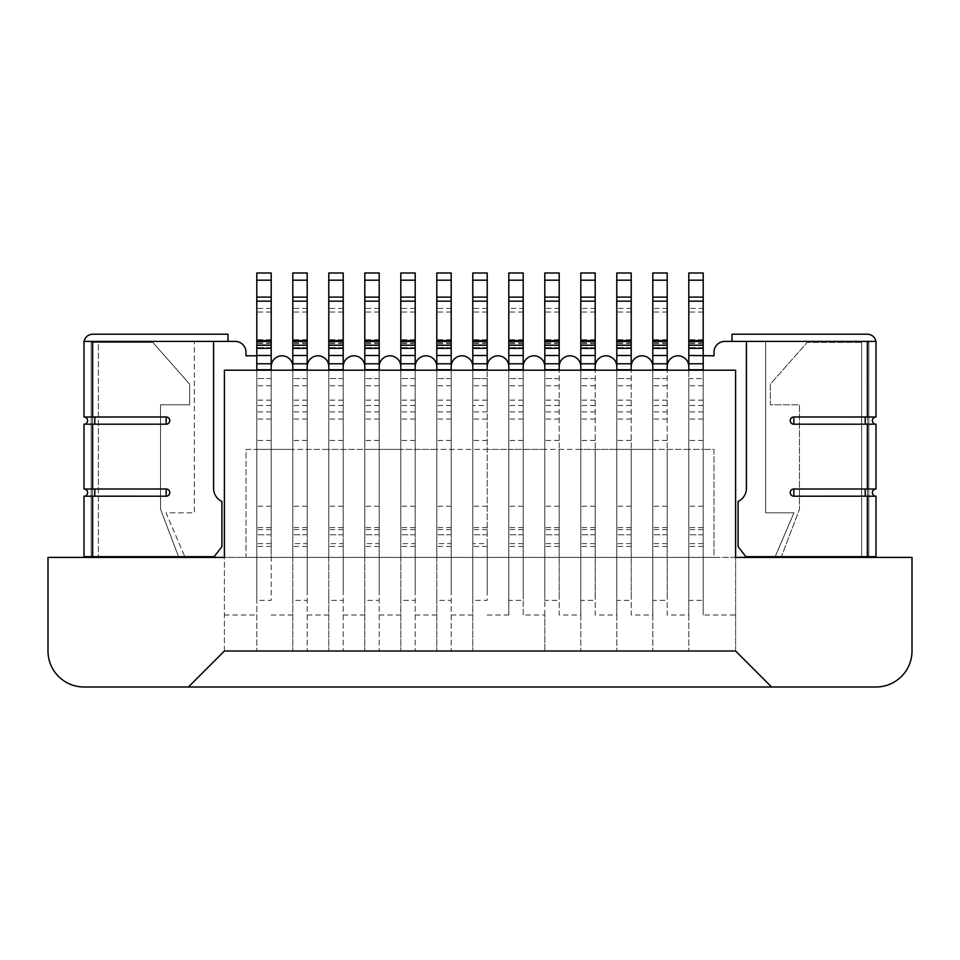 <?xml version="1.0" encoding="UTF-8"?>
<svg xmlns="http://www.w3.org/2000/svg" width="960" height="960" viewBox="0 0 960 960"><rect width="100%" height="100%" fill="white"/><g stroke="black" fill="none" stroke-linecap="round" stroke-linejoin="round"><path stroke-width="0.72" stroke-dasharray="4.8 3.6" d="M872.4 420.6A3.6 3.6 0 0 1 876 417L867.36 417.012L867.36 341.4L746.4 341.4L746.4 488.412A14.4 14.4 0 0 1 738.072 501.468L738.072 546.6L738.072 501.468A14.4 14.4 0 0 0 746.4 488.412L746.4 341.4L867.36 341.4A1.44 1.44 0 0 1 868.8 342.84L868.8 556.68L868.8 342.84A1.44 1.44 0 0 0 867.36 341.4L746.4 341.4L867.36 341.4L867.36 556.68L868.8 556.68L745.848 556.68L867.36 556.68L867.36 496.188L793.812 496.2L793.812 489A3.6 3.6 0 0 0 790.212 492.6A3.6 3.6 0 0 0 793.812 496.2M793.812 417A3.6 3.6 0 0 0 790.212 420.6A3.6 3.6 0 0 0 793.812 424.2L793.812 417L867.36 417.012M872.4 492.6A3.6 3.6 0 0 1 876 489L867.36 489.012L867.36 424.188L876 424.188A3.6 3.6 0 0 1 875.256 424.128A3.6 3.6 0 0 0 876 424.2A3.6 3.6 0 0 1 875.256 424.128A3.6 3.6 0 0 0 876 424.2L793.812 424.2M793.812 489L867.36 489.012M876 489L865.2 489L876 489A3.6 3.6 0 0 0 875.256 489.072M876 417L865.2 417L876 417A3.6 3.6 0 0 0 875.256 417.072M178.572 556.68L160.536 509.208L160.536 404.82L189.636 404.82L189.636 384.144L152.832 342.408L91.26 342.408A1.44 1.44 0 0 0 91.2 342.84L91.2 557.4L178.848 557.4L160.536 509.208L160.536 404.82L189.636 404.82L189.636 384.144L152.832 342.408L91.26 342.408A1.44 1.44 0 0 0 91.2 342.84L91.2 556.68L92.64 556.68L92.64 496.188L166.188 496.2L166.188 489L92.64 489.012L92.64 424.188L166.188 424.2L166.188 417A3.6 3.6 0 0 1 169.788 420.6A3.6 3.6 0 0 1 166.188 424.2M92.64 496.188L84 496.188L94.8 496.2L94.8 489L84 489.012L92.64 489.012M94.8 489L84 489A3.6 3.6 0 0 1 87.6 492.6M84 489A3.6 3.6 0 0 1 84.744 489.072M166.188 417L92.64 417.012L92.64 341.4L91.2 341.4L91.2 556.68L91.2 342.84A1.44 1.44 0 0 1 92.64 341.4L213.6 341.4L92.64 341.4A1.44 1.44 0 0 0 91.2 342.84L91.2 341.4L213.6 341.4L213.6 488.412A14.4 14.4 0 0 0 221.928 501.468A14.4 14.4 0 0 1 213.6 488.412L213.6 341.4L92.64 341.4L92.64 556.68L84 556.68M92.64 424.188L84 424.188L94.8 424.2L94.8 417L84 417.012L92.64 417.012M94.8 417L84 417A3.6 3.6 0 0 1 87.6 420.6M84 417A3.6 3.6 0 0 1 84.744 417.072M703.2 543.624L688.8 543.624L688.8 449.4L688.8 557.4L703.2 557.4L703.2 363.78L703.2 594.9L703.2 449.4L523.2 449.4L523.2 378.54L523.2 534.768L523.2 369.732L523.2 615L544.8 615L544.8 651L735.6 651L735.6 370.2L735.6 557.4L714 557.4L714 449.4L703.2 449.4L714 449.4L714 557.4L912 557.4L912 651A36 36 0 0 1 876 687L84 687A36 36 0 0 1 48 651L48 557.4L224.4 557.4L224.4 651L544.8 651L544.8 370.2L224.4 370.2L735.6 370.2L544.8 370.2L544.8 366.6A10.8 10.8 0 0 0 534 355.8A10.8 10.8 0 0 0 523.2 366.6L523.2 355.464L508.8 355.476L508.8 273L523.2 273L523.2 308.4L508.8 308.4M523.2 546.492L508.8 546.492L508.8 600.384L523.2 600.384L523.2 449.4L472.8 449.4L472.8 378.54L472.8 534.768L472.8 355.464L487.2 355.464L487.2 366.6A10.8 10.8 0 0 1 498 355.8A10.8 10.8 0 0 1 508.8 366.6L508.8 355.464L523.2 355.476L523.2 308.4M559.2 546.492L544.8 546.492L544.8 600.384L559.2 600.384L559.2 369.732L559.2 615L580.8 615L580.8 651L580.8 366.6A10.8 10.8 0 0 0 570 355.8A10.8 10.8 0 0 0 559.2 366.6L559.2 355.464L544.8 355.476L544.8 273L559.2 273L559.2 308.4L544.8 308.4M544.8 366.6L544.8 355.464L559.2 355.476L559.2 308.4M595.2 546.492L580.8 546.492L580.8 600.384L595.2 600.384L595.2 369.732L595.2 615L616.8 615L616.8 651L616.8 366.6A10.8 10.8 0 0 0 606 355.8A10.8 10.8 0 0 0 595.2 366.6L595.2 355.464L580.8 355.476L580.8 273L595.2 273L595.2 308.4L580.8 308.4M580.8 366.6L580.8 355.464L595.2 355.476L595.2 308.4M631.2 546.492L616.8 546.492L616.8 600.384L631.2 600.384L631.2 369.732L631.2 615L652.8 615L652.8 651L652.8 366.6A10.8 10.8 0 0 0 642 355.8A10.8 10.8 0 0 0 631.2 366.6L631.2 355.464L616.8 355.476L616.8 273L631.2 273L631.2 308.4L616.8 308.4M616.8 366.6L616.8 355.464L631.2 355.476L631.2 308.4M667.2 546.492L652.8 546.492L652.8 600.384L667.2 600.384L667.2 369.732L667.2 615L688.8 615L688.8 651L688.8 366.6A10.8 10.8 0 0 0 678 355.8A10.8 10.8 0 0 0 667.2 366.6L667.2 355.464L652.8 355.476L652.8 273L667.2 273L667.2 308.4L652.8 308.4M652.8 366.6L652.8 355.464L667.2 355.476L667.2 308.4M688.8 366.6L688.8 273L703.2 273L703.2 308.4L688.8 308.4M876 342.84L875.94 341.4L867.36 341.4L875.94 341.4C874.8 336.936 871.944 334.524 867.36 334.2L732 334.2L732 341.4L724.8 341.4A10.8 10.8 0 0 0 714 352.2L714 355.8L703.2 355.8L703.2 363.78L703.2 308.4M188.4 687L224.4 651L224.4 557.4L714 557.4L246 557.4L246 449.4L271.2 449.4L256.8 449.4L256.8 557.4L271.2 557.4L271.2 449.4L292.8 449.4L292.8 557.4L307.2 557.4L307.2 449.4L328.8 449.4L328.8 557.4L343.2 557.4L343.2 449.4L364.8 449.4L364.8 557.4L379.2 557.4L379.2 449.4L400.8 449.4L400.8 557.4L415.2 557.4L415.2 449.4L436.8 449.4L436.8 557.4L451.2 557.4L451.2 449.4L472.8 449.4L271.2 449.4L271.2 378.54L271.2 534.768L271.2 273L256.8 273L256.8 594.9L256.8 449.4L246 449.4L246 557.4L224.4 557.4L224.4 370.2L735.6 370.2L735.6 651L771.6 687M256.8 594.9L256.8 600.384L271.2 600.384L271.2 366.6L271.2 557.4L256.8 557.4L256.8 370.2L256.8 651L256.8 355.8L246 355.8L246 352.2A10.8 10.8 0 0 0 235.2 341.4L98.4 341.4L98.4 557.4L98.4 341.4L228 341.4L84 341.4M307.2 351.744L307.2 273L292.8 273L292.8 557.4L307.2 557.4L307.2 351.744M307.2 369.6L307.2 366.6L307.2 369.6M343.2 351.744L343.2 273L328.8 273L328.8 557.4L343.2 557.4L343.2 351.744M343.2 369.6L343.2 366.6L343.2 369.6M379.2 351.744L379.2 273L364.8 273L364.8 557.4L379.2 557.4L379.2 351.744M379.2 369.6L379.2 366.6L379.2 369.6M415.2 351.744L415.2 273L400.8 273L400.8 557.4L415.2 557.4L415.2 351.744M415.2 369.6L415.2 366.6L415.2 369.6M451.2 351.744L451.2 273L436.8 273L436.8 557.4L451.2 557.4L451.2 351.744M451.2 369.6L451.2 366.6L451.2 369.6M487.2 351.744L487.2 273L472.8 273L472.8 355.476L487.2 355.476L487.2 351.744M271.2 594.9L271.2 370.2M256.8 370.2L256.8 355.8M292.8 370.2L292.8 651L292.8 449.4L307.2 449.4L307.2 378.54L307.2 534.768L307.2 369.732L307.2 651L307.2 370.2M292.8 594.9L292.8 600.384L307.2 600.384L307.2 543.624L292.8 543.624L292.8 369.732L292.8 543.624M328.8 370.2L328.8 651L328.8 449.4L343.2 449.4L343.2 378.54L343.2 534.768L343.2 369.732L343.2 651L343.2 370.2M328.8 594.9L328.8 600.384L343.2 600.384L343.2 543.624L328.8 543.624L328.8 369.732L328.8 543.624M364.8 370.2L364.8 651L364.8 449.4L379.2 449.4L379.2 378.54L379.2 534.768L379.2 369.732L379.2 651L379.2 370.2M364.8 594.9L364.8 600.384L379.2 600.384L379.2 543.624L364.8 543.624L364.8 369.732L364.8 543.624M400.8 370.2L400.8 651L400.8 449.4L415.2 449.4L415.2 378.54L415.2 534.768L415.2 369.732L415.2 651L415.2 370.2M400.8 594.9L400.8 600.384L415.2 600.384L415.2 543.624L400.8 543.624L400.8 369.732L400.8 543.624M436.8 370.2L436.8 651L436.8 449.4L451.2 449.4L451.2 378.54L451.2 534.768L451.2 369.732L451.2 651L451.2 370.2M436.8 594.9L436.8 600.384L451.2 600.384L451.2 543.624L436.8 543.624L436.8 369.732L436.8 543.624M472.8 370.2L472.8 651L472.8 366.6L472.8 594.9L472.8 449.4L487.2 449.4L487.2 378.54L472.8 378.54L487.2 378.54L487.2 405.54L472.8 405.54M178.848 557.4L185.148 557.4L166.032 512.82L194.328 512.82L194.328 341.4L194.328 512.82L166.032 512.82L184.836 556.68M487.2 405.54L487.2 600.384L472.8 600.384L472.8 594.9M487.2 594.9L487.2 370.2L487.2 594.9L487.2 543.624L472.8 543.624M472.8 557.4L487.2 557.4L472.8 557.4M224.4 615L256.8 615M451.2 615L472.8 615M451.2 543.624L451.2 594.9M415.2 615L436.8 615M415.2 543.624L415.2 594.9M379.2 615L400.8 615M379.2 543.624L379.2 594.9M343.2 615L364.8 615M343.2 543.624L343.2 594.9M307.2 615L328.8 615M307.2 543.624L307.2 594.9M271.2 615L292.8 615M185.148 557.4L224.4 557.4L224.4 370.2L224.4 557.4L91.2 557.4M271.2 366.6A10.8 10.8 0 0 1 282 355.8A10.8 10.8 0 0 1 292.8 366.6M307.2 366.6A10.8 10.8 0 0 1 318 355.8A10.8 10.8 0 0 1 328.8 366.6M343.2 366.6A10.8 10.8 0 0 1 354 355.8A10.8 10.8 0 0 1 364.8 366.6M379.2 366.6A10.8 10.8 0 0 1 390 355.8A10.8 10.8 0 0 1 400.8 366.6M415.2 366.6A10.8 10.8 0 0 1 426 355.8A10.8 10.8 0 0 1 436.8 366.6M451.2 366.6A10.8 10.8 0 0 1 462 355.8A10.8 10.8 0 0 1 472.8 366.6M213.6 341.4L213.6 488.412A14.4 14.4 0 0 0 221.928 501.468L221.928 546.6L221.928 501.468L221.928 546.6L214.152 556.68L92.64 556.68L214.152 556.68L221.928 546.6L214.152 556.68L91.2 556.68M166.188 489A3.6 3.6 0 0 1 169.788 492.6A3.6 3.6 0 0 1 166.188 496.2M228 341.4L228 334.2L92.64 334.2C88.08 334.536 85.212 336.948 84.06 341.4L91.2 341.4L84.06 341.4L84 342.84M84.744 424.128A3.6 3.6 0 0 1 84 424.2A3.6 3.6 0 0 0 84.744 424.128A3.6 3.6 0 0 1 84 424.2L94.8 424.2M84.744 496.128A3.6 3.6 0 0 1 84 496.2A3.6 3.6 0 0 0 84.744 496.128A3.6 3.6 0 0 1 84 496.2L94.8 496.2M472.8 344.736L472.8 341.4L472.8 347.616L472.8 341.4L472.8 347.616L472.8 344.736L487.2 344.736L487.2 341.4L487.2 347.616L487.2 341.4L472.8 341.4L487.2 341.4L487.2 344.736L472.8 344.736L487.2 344.736M487.2 546.492L472.8 546.492M487.2 543.624L487.2 449.4L508.8 449.4L508.8 378.54L508.8 534.768L508.8 369.732L508.8 546.492M487.2 411.876L472.8 411.876M487.2 419.076L472.8 419.076M487.2 440.436L472.8 440.436M487.2 534.768L472.8 534.768L487.2 534.768M487.2 506.232L472.8 506.232M487.2 369.732L472.8 369.732M487.2 355.476L472.8 355.476M487.2 341.4L472.8 341.4M451.2 341.4L451.2 347.616L451.2 341.4L451.2 347.616L451.2 341.4L436.8 341.4L436.8 347.616L436.8 341.4L451.2 341.4L436.8 341.4M451.2 355.476L436.8 355.476M451.2 546.492L436.8 546.492M451.2 378.54L436.8 378.54L451.2 378.54M451.2 405.54L436.8 405.54M451.2 411.876L436.8 411.876M451.2 419.076L436.8 419.076M451.2 440.436L436.8 440.436M451.2 534.768L436.8 534.768L451.2 534.768M451.2 506.232L436.8 506.232M451.2 369.732L436.8 369.732M415.2 341.4L415.2 347.616L415.2 341.4L415.2 347.616L415.2 341.4L400.8 341.4L400.8 347.616L400.8 341.4L415.2 341.4L400.8 341.4M415.2 355.476L400.8 355.476M415.2 546.492L400.8 546.492M415.2 378.54L400.8 378.54L415.2 378.54M415.2 405.54L400.8 405.54M415.2 411.876L400.8 411.876M415.2 419.076L400.8 419.076M415.2 440.436L400.8 440.436M415.2 534.768L400.8 534.768L415.2 534.768M415.2 506.232L400.8 506.232M415.2 369.732L400.8 369.732M379.2 341.4L379.2 347.616L379.2 341.4L379.2 347.616L379.2 341.4L364.8 341.4L364.8 347.616L364.8 341.4L379.2 341.4L364.8 341.4M379.2 355.476L364.8 355.476M379.2 546.492L364.8 546.492M379.2 378.54L364.8 378.54L379.2 378.54M379.2 405.54L364.8 405.54M379.2 411.876L364.8 411.876M379.2 419.076L364.8 419.076M379.2 440.436L364.8 440.436M379.2 534.768L364.8 534.768L379.2 534.768M379.2 506.232L364.8 506.232M379.2 369.732L364.8 369.732M343.2 341.4L343.2 347.616L343.2 341.4L343.2 347.616L343.2 341.4L328.8 341.4L328.8 347.616L328.8 341.4L343.2 341.4L328.8 341.4M343.2 355.476L328.8 355.476M343.2 546.492L328.8 546.492M343.2 378.54L328.8 378.54L343.2 378.54M343.2 405.54L328.8 405.54M343.2 411.876L328.8 411.876M343.2 419.076L328.8 419.076M343.2 440.436L328.8 440.436M343.2 534.768L328.8 534.768L343.2 534.768M343.2 506.232L328.8 506.232M343.2 369.732L328.8 369.732M307.2 341.4L307.2 347.616L307.2 341.4L307.2 347.616L307.2 341.4L292.8 341.4L292.8 347.616L292.8 341.4L307.2 341.4L292.8 341.4M307.2 355.476L292.8 355.476M307.2 546.492L292.8 546.492M307.2 378.54L292.8 378.54L307.2 378.54M307.2 405.54L292.8 405.54M307.2 411.876L292.8 411.876M307.2 419.076L292.8 419.076M307.2 440.436L292.8 440.436M307.2 534.768L292.8 534.768L307.2 534.768M307.2 506.232L292.8 506.232M307.2 369.732L292.8 369.732M256.8 344.736L256.8 341.4L256.8 347.616L256.8 341.4L256.8 347.616L256.8 344.736L271.2 344.736L271.2 341.4L271.2 347.616L271.2 341.4L271.2 344.736L256.8 344.736L271.2 344.736M271.2 355.476L256.8 355.476M271.2 546.492L256.8 546.492M271.2 543.624L256.8 543.624M271.2 378.54L256.8 378.54L271.2 378.54M271.2 405.54L256.8 405.54M271.2 411.876L256.8 411.876M271.2 419.076L256.8 419.076M271.2 440.436L256.8 440.436M271.2 534.768L256.8 534.768L271.2 534.768M271.2 506.232L256.8 506.232M271.2 369.732L256.8 369.732M271.2 341.4L256.8 341.4M875.256 496.128A3.6 3.6 0 0 0 876 496.2A3.6 3.6 0 0 1 875.256 496.128A3.6 3.6 0 0 0 876 496.2L867.36 496.188M867.36 424.188L876 424.2M746.4 341.4L746.4 488.412A14.4 14.4 0 0 1 738.072 501.468L738.072 546.6L745.848 556.68L738.072 546.6L745.848 556.68L867.36 556.68L867.36 341.4L732 341.4L861.6 341.4L765.672 341.4L765.672 512.82L793.968 512.82L775.164 556.68M876 556.68L867.36 556.68M868.8 341.4L868.8 342.84L868.8 341.4M703.2 355.476L688.8 355.464L703.2 355.476M688.8 341.4L688.8 347.616L688.8 341.4L688.8 347.616L688.8 341.4L703.2 341.4L703.2 347.616L703.2 341.4L688.8 341.4L703.2 341.4L703.2 347.616L703.2 341.4M652.8 341.4L652.8 347.616L652.8 341.4L652.8 347.616L652.8 341.4L667.2 341.4L667.2 347.616L667.2 341.4L652.8 341.4L667.2 341.4L667.2 347.616L667.2 341.4M667.2 355.476L652.8 355.476M616.8 341.4L616.8 347.616L616.8 341.4L616.8 347.616L616.8 341.4L631.2 341.4L631.2 347.616L631.2 341.4L616.8 341.4L631.2 341.4L631.2 347.616L631.2 341.4M631.2 355.476L616.8 355.476M580.8 341.4L580.8 347.616L580.8 341.4L580.8 347.616L580.8 341.4L595.2 341.4L595.2 347.616L595.2 341.4L580.8 341.4L595.2 341.4L595.2 347.616L595.2 341.4M595.2 355.476L580.8 355.476M544.8 341.4L544.8 347.616L544.8 341.4L544.8 347.616L544.8 341.4L559.2 341.4L559.2 347.616L559.2 341.4L544.8 341.4L559.2 341.4L559.2 347.616L559.2 341.4M559.2 355.476L544.8 355.476M508.8 341.4L508.8 347.616L508.8 341.4L508.8 347.616L508.8 341.4L523.2 341.4L523.2 347.616L523.2 341.4L508.8 341.4L523.2 341.4L523.2 347.616L523.2 341.4M523.2 355.476L508.8 355.476M868.8 556.68L868.8 342.84L868.8 557.4L774.852 557.4L793.968 512.82L765.672 512.82L765.672 341.4L732 341.4M774.852 557.4L861.6 557.4L861.6 342.408L807.168 342.408L770.364 384.144L770.364 404.82L799.464 404.82L799.464 509.208L781.152 557.4M868.8 557.4L861.6 557.4L861.6 341.4L861.6 342.408L807.168 342.408L770.364 384.144L770.364 404.82L799.464 404.82L799.464 509.208L781.428 556.68M523.2 543.624L508.8 543.624L508.8 449.4L508.8 557.4L523.2 557.4L523.2 449.4L523.2 594.9M487.2 615L508.8 615L508.8 543.624M559.2 543.624L544.8 543.624L544.8 369.732L544.8 546.492M544.8 615L544.8 543.624M595.2 543.624L580.8 543.624L580.8 369.732L580.8 546.492M580.8 615L580.8 543.624M631.2 543.624L616.8 543.624L616.8 369.732L616.8 546.492M616.8 615L616.8 543.624M667.2 543.624L652.8 543.624L652.8 369.732L652.8 546.492M652.8 615L652.8 543.624M703.2 546.492L688.8 546.492L688.8 594.9L688.8 543.624M688.8 615L688.8 594.9L688.8 600.384L703.2 600.384L703.2 594.9L703.2 615L735.6 615M508.8 594.9L508.8 449.4L544.8 449.4L544.8 557.4L559.2 557.4L559.2 449.4L580.8 449.4L580.8 557.4L595.2 557.4L595.2 449.4L616.8 449.4L616.8 557.4L631.2 557.4L631.2 449.4L652.8 449.4L652.8 557.4L667.2 557.4L667.2 449.4L688.8 449.4L688.8 378.54L703.2 378.54L688.8 378.54L688.8 534.768L688.8 369.732L688.8 546.492M688.8 370.2L688.8 557.4L703.2 557.4L703.2 370.2L703.2 615M703.2 405.54L688.8 405.54M703.2 411.876L688.8 411.876M703.2 419.076L688.8 419.076M703.2 440.436L688.8 440.436M703.2 534.768L688.8 534.768L703.2 534.768M703.2 506.232L688.8 506.232M703.2 369.732L688.8 369.732M652.8 370.2L652.8 557.4L667.2 557.4L667.2 370.2L667.2 615M667.2 378.54L652.8 378.54L667.2 378.54M667.2 405.54L652.8 405.54M667.2 411.876L652.8 411.876M667.2 419.076L652.8 419.076M667.2 440.436L652.8 440.436M667.2 534.768L652.8 534.768L667.2 534.768M667.2 506.232L652.8 506.232M667.2 369.732L652.8 369.732M616.8 370.2L616.8 557.4L631.2 557.4L631.2 370.2L631.2 615M631.2 378.54L616.8 378.54L631.2 378.54M631.2 405.54L616.8 405.54M631.2 411.876L616.8 411.876M631.2 419.076L616.8 419.076M631.2 440.436L616.8 440.436M631.2 534.768L616.8 534.768L631.2 534.768M631.2 506.232L616.8 506.232M631.2 369.732L616.8 369.732M580.8 370.2L580.8 557.4L595.2 557.4L595.2 370.2L595.2 615M595.2 378.54L580.8 378.54L595.2 378.54M595.2 405.54L580.8 405.54M595.2 411.876L580.8 411.876M595.2 419.076L580.8 419.076M595.2 440.436L580.8 440.436M595.2 534.768L580.8 534.768L595.2 534.768M595.2 506.232L580.8 506.232M595.2 369.732L580.8 369.732M544.8 370.2L544.8 557.4L559.2 557.4L559.2 370.2L559.2 615M559.2 378.54L544.8 378.54L559.2 378.54M559.2 405.54L544.8 405.54M559.2 411.876L544.8 411.876M559.2 419.076L544.8 419.076M559.2 440.436L544.8 440.436M559.2 534.768L544.8 534.768L559.2 534.768M559.2 506.232L544.8 506.232M559.2 369.732L544.8 369.732M508.8 615L508.8 370.2L508.8 557.4L523.2 557.4L523.2 370.2L523.2 615M523.2 378.54L508.8 378.54L523.2 378.54M523.2 405.54L508.8 405.54M523.2 411.876L508.8 411.876M523.2 419.076L508.8 419.076M523.2 440.436L508.8 440.436M523.2 534.768L508.8 534.768L523.2 534.768M523.2 506.232L508.8 506.232M523.2 369.732L508.8 369.732M544.8 594.9L544.8 449.4L559.2 449.4L559.2 594.9M580.8 594.9L580.8 449.4L595.2 449.4L595.2 594.9M616.8 594.9L616.8 449.4L631.2 449.4L631.2 594.9M652.8 594.9L652.8 449.4L667.2 449.4L667.2 594.9M688.8 594.9L688.8 449.4L703.2 449.4L703.2 594.9M703.2 355.8L703.2 370.2M667.2 366.6L667.2 370.2M631.2 366.6L631.2 370.2M595.2 366.6L595.2 370.2M559.2 366.6L559.2 370.2M523.2 366.6L523.2 370.2M508.8 370.2L508.8 366.6M487.2 366.6L487.2 370.2M865.2 417L865.2 424.2M865.2 489L865.2 496.2L876 496.2L865.2 496.2M523.2 363.78L508.8 363.78M559.2 363.78L544.8 363.78M595.2 363.78L580.8 363.78M631.2 363.78L616.8 363.78M667.2 363.78L652.8 363.78M703.2 363.78L688.8 363.78M523.2 348.372L508.8 348.372M559.2 348.372L544.8 348.372M595.2 348.372L580.8 348.372M631.2 348.372L616.8 348.372M667.2 348.372L652.8 348.372M703.2 348.372L688.8 348.372M271.2 348.372L256.8 348.372M271.2 363.78L256.8 363.78M307.2 348.372L292.8 348.372M307.2 363.78L292.8 363.78M343.2 348.372L328.8 348.372M343.2 363.78L328.8 363.78M379.2 348.372L364.8 348.372M379.2 363.78L364.8 363.78M415.2 348.372L400.8 348.372M415.2 363.78L400.8 363.78M451.2 348.372L436.8 348.372M451.2 363.78L436.8 363.78M487.2 348.372L472.8 348.372M487.2 363.78L472.8 363.78M92.64 556.68L92.64 341.4M487.2 400.14L472.8 400.14M487.2 385.74L472.8 385.74M487.2 527.568L472.8 527.568M487.2 529.62L472.8 529.62M487.2 345.24L472.8 345.24M487.2 343.356L472.8 343.356M487.2 339.708L472.8 339.708M487.2 312.048L472.8 312.048M487.2 308.4L472.8 308.4M487.2 342.9L472.8 342.9M451.2 400.14L436.8 400.14M451.2 385.74L436.8 385.74M451.2 527.568L436.8 527.568M451.2 529.62L436.8 529.62M451.2 345.24L436.8 345.24M451.2 343.356L436.8 343.356M451.2 339.708L436.8 339.708M451.2 312.048L436.8 312.048M451.2 308.4L436.8 308.4M451.2 342.9L436.8 342.9M451.2 344.736L436.8 344.736M415.2 400.14L400.8 400.14M415.2 385.74L400.8 385.74M415.2 527.568L400.8 527.568M415.2 529.62L400.8 529.62M415.2 345.24L400.8 345.24M415.2 343.356L400.8 343.356M415.2 339.708L400.8 339.708M415.2 312.048L400.8 312.048M415.2 308.4L400.8 308.4M415.2 342.9L400.8 342.9M415.2 344.736L400.8 344.736M379.2 400.14L364.8 400.14M379.2 385.74L364.8 385.74M379.2 527.568L364.8 527.568M379.2 529.62L364.8 529.62M379.2 345.24L364.8 345.24M379.2 343.356L364.8 343.356M379.2 339.708L364.8 339.708M379.2 312.048L364.8 312.048M379.2 308.4L364.8 308.4M379.2 342.9L364.8 342.9M379.2 344.736L364.8 344.736M343.2 400.14L328.8 400.14M343.2 385.74L328.8 385.74M343.2 527.568L328.8 527.568M343.2 529.62L328.8 529.62M343.2 345.24L328.8 345.24M343.2 343.356L328.8 343.356M343.2 339.708L328.8 339.708M343.2 312.048L328.8 312.048M343.2 308.4L328.8 308.4M343.2 342.9L328.8 342.9M343.2 344.736L328.8 344.736M307.2 400.14L292.8 400.14M307.2 385.74L292.8 385.74M307.2 527.568L292.8 527.568M307.2 529.62L292.8 529.62M307.2 345.24L292.8 345.24M307.2 343.356L292.8 343.356M307.2 339.708L292.8 339.708M307.2 312.048L292.8 312.048M307.2 308.4L292.8 308.4M307.2 342.9L292.8 342.9M307.2 344.736L292.8 344.736M271.2 400.14L256.8 400.14M271.2 385.74L256.8 385.74M271.2 527.568L256.8 527.568M271.2 529.62L256.8 529.62M271.2 345.24L256.8 345.24M271.2 343.356L256.8 343.356M271.2 339.708L256.8 339.708M271.2 312.048L256.8 312.048M271.2 308.4L256.8 308.4M271.2 342.9L256.8 342.9M703.2 345.24L688.8 345.24M703.2 343.356L688.8 343.356M703.2 339.708L688.8 339.708M703.2 312.048L688.8 312.048M703.2 342.9L688.8 342.9M703.2 344.736L688.8 344.736M667.2 345.24L652.8 345.24M667.2 343.356L652.8 343.356M667.2 339.708L652.8 339.708M667.2 312.048L652.8 312.048M667.2 342.9L652.8 342.9M667.2 344.736L652.8 344.736M631.2 345.24L616.8 345.24M631.2 343.356L616.8 343.356M631.2 339.708L616.8 339.708M631.2 312.048L616.8 312.048M631.2 342.9L616.8 342.9M631.2 344.736L616.8 344.736M595.2 345.24L580.8 345.24M595.2 343.356L580.8 343.356M595.2 339.708L580.8 339.708M595.2 312.048L580.8 312.048M595.2 342.9L580.8 342.9M595.2 344.736L580.8 344.736M559.2 345.24L544.8 345.24M559.2 343.356L544.8 343.356M559.2 339.708L544.8 339.708M559.2 312.048L544.8 312.048M559.2 342.9L544.8 342.9M559.2 344.736L544.8 344.736M523.2 345.24L508.8 345.24M523.2 343.356L508.8 343.356M523.2 339.708L508.8 339.708M523.2 312.048L508.8 312.048M523.2 342.9L508.8 342.9M523.2 344.736L508.8 344.736M703.2 400.14L688.8 400.14M703.2 385.74L688.8 385.74M703.2 527.568L688.8 527.568M703.2 529.62L688.8 529.62M667.2 400.14L652.8 400.14M667.2 385.74L652.8 385.74M667.2 527.568L652.8 527.568M667.2 529.62L652.8 529.62M631.2 400.14L616.8 400.14M631.2 385.74L616.8 385.74M631.2 527.568L616.8 527.568M631.2 529.62L616.8 529.62M595.2 400.14L580.8 400.14M595.2 385.74L580.8 385.74M595.2 527.568L580.8 527.568M595.2 529.62L580.8 529.62M559.2 400.14L544.8 400.14M559.2 385.74L544.8 385.74M559.2 527.568L544.8 527.568M559.2 529.62L544.8 529.62M523.2 400.14L508.8 400.14M523.2 385.74L508.8 385.74M523.2 527.568L508.8 527.568M523.2 529.62L508.8 529.62M487.2 355.464L472.8 355.464L487.2 355.464M487.2 347.616L472.8 347.616L487.2 347.616M451.2 355.464L436.8 355.464L451.2 355.464M451.2 347.616L436.8 347.616L451.2 347.616M415.2 355.464L400.8 355.464L415.2 355.464M415.2 347.616L400.8 347.616L415.2 347.616M379.2 355.464L364.8 355.464L379.2 355.464M379.2 347.616L364.8 347.616L379.2 347.616M343.2 355.464L328.8 355.464L343.2 355.464M343.2 347.616L328.8 347.616L343.2 347.616M307.2 355.464L292.8 355.464L307.2 355.464M307.2 347.616L292.8 347.616L307.2 347.616M271.2 355.464L256.8 355.464L271.2 355.464M271.2 347.616L256.8 347.616L271.2 347.616M703.2 347.616L688.8 347.616L703.2 347.616M667.2 347.616L652.8 347.616L667.2 347.616M631.2 347.616L616.8 347.616L631.2 347.616M595.2 347.616L580.8 347.616L595.2 347.616M559.2 347.616L544.8 347.616L559.2 347.616M523.2 347.616L508.8 347.616L523.2 347.616M523.2 355.464L508.8 355.464L523.2 355.464M559.2 355.464L544.8 355.464L559.2 355.464M595.2 355.464L580.8 355.464L595.2 355.464M631.2 355.464L616.8 355.464L631.2 355.464M667.2 355.464L652.8 355.464L667.2 355.464M703.2 355.464L688.8 355.464L703.2 355.464"/><path stroke-width="1.44" d="M867.36 489.012L876 489.012L876 424.2L867.36 424.188L867.36 489.012L793.812 489L793.812 496.2A3.6 3.6 0 0 1 790.212 492.6A3.6 3.6 0 0 1 793.812 489M875.256 489.072A3.6 3.6 0 0 0 875.256 496.128A3.6 3.6 0 0 1 872.4 492.6A3.6 3.6 0 0 0 875.256 496.128M867.36 417.012L876 417.012L876 341.4L867.36 341.4L867.36 417.012L793.812 417L793.812 424.2A3.6 3.6 0 0 1 790.212 420.6A3.6 3.6 0 0 1 793.812 417M875.256 417.072A3.6 3.6 0 0 0 875.256 424.128A3.6 3.6 0 0 1 872.4 420.6A3.6 3.6 0 0 0 875.256 424.128A3.6 3.6 0 0 1 872.4 420.6M84 489.012L84 424.2L84 489.012L166.188 489L166.188 496.2A3.6 3.6 0 0 0 169.788 492.6A3.6 3.6 0 0 0 166.188 489M84.744 489.072A3.6 3.6 0 0 1 84.744 496.128A3.6 3.6 0 0 0 87.6 492.6A3.6 3.6 0 0 1 84.744 496.128M84 417.012L84 342.84L84 417.012L166.188 417L166.188 424.2A3.6 3.6 0 0 0 169.788 420.6A3.6 3.6 0 0 0 166.188 417M84.744 417.072A3.6 3.6 0 0 1 84.744 424.128A3.6 3.6 0 0 0 87.6 420.6A3.6 3.6 0 0 1 84.744 424.128M688.8 341.4L703.2 341.4L703.2 273L688.8 273L688.8 366.6A10.8 10.8 0 0 0 678 355.8A10.8 10.8 0 0 0 667.2 366.6L667.2 363.78L652.8 363.78L652.8 366.6A10.8 10.8 0 0 0 642 355.8A10.8 10.8 0 0 0 631.2 366.6L631.2 363.78L616.8 363.78L616.8 366.6A10.8 10.8 0 0 0 606 355.8A10.8 10.8 0 0 0 595.2 366.6L595.2 363.78L580.8 363.78L580.8 366.6A10.8 10.8 0 0 0 570 355.8A10.8 10.8 0 0 0 559.2 366.6L559.2 363.78L544.8 363.78L544.8 366.6A10.8 10.8 0 0 0 534 355.8A10.8 10.8 0 0 0 523.2 366.6L523.2 363.78L508.8 363.78L508.8 366.6A10.8 10.8 0 0 0 498 355.8A10.8 10.8 0 0 0 487.2 366.6L487.2 363.78L472.8 363.78L472.8 370.2M652.8 341.4L667.2 341.4L667.2 273L652.8 273L652.8 363.78M667.2 341.4L667.2 363.78M616.8 341.4L631.2 341.4L631.2 273L616.8 273L616.8 363.78M631.2 341.4L631.2 363.78M580.8 341.4L595.2 341.4L595.2 273L580.8 273L580.8 363.78M595.2 341.4L595.2 363.78M544.8 341.4L559.2 341.4L559.2 273L544.8 273L544.8 363.78M559.2 341.4L559.2 363.78M508.8 341.4L523.2 341.4L523.2 273L508.8 273L508.8 363.78M523.2 341.4L523.2 363.78M271.2 280.2L256.8 280.2L256.8 273L271.2 273L271.2 370.2M307.2 370.2L307.2 273L292.8 273L292.8 370.2M343.2 370.2L343.2 273L328.8 273L328.8 370.2M379.2 370.2L379.2 273L364.8 273L364.8 370.2M415.2 370.2L415.2 273L400.8 273L400.8 370.2M451.2 370.2L451.2 273L436.8 273L436.8 370.2M472.8 341.4L487.2 341.4L487.2 273L472.8 273L472.8 363.78M487.2 341.4L487.2 363.78M224.4 370.2L735.6 370.2L735.6 557.4L912 557.4L912 651A36 36 0 0 1 876 687L771.6 687L735.6 651L224.4 651L188.4 687L84 687A36 36 0 0 1 48 651L48 557.4L224.4 557.4L224.4 370.2M188.4 687L771.6 687M228 341.4L228 334.2L92.64 334.2C88.08 334.536 85.212 336.948 84.06 341.4L84 342.84L84 341.4L235.2 341.4A10.8 10.8 0 0 1 246 352.2L246 355.8L256.8 355.8L256.8 370.2M185.148 557.4L184.836 556.68M292.8 366.6A10.8 10.8 0 0 0 282 355.8A10.8 10.8 0 0 0 271.2 366.6M328.8 366.6A10.8 10.8 0 0 0 318 355.8A10.8 10.8 0 0 0 307.2 366.6M364.8 366.6A10.8 10.8 0 0 0 354 355.8A10.8 10.8 0 0 0 343.2 366.6M400.8 366.6A10.8 10.8 0 0 0 390 355.8A10.8 10.8 0 0 0 379.2 366.6M436.8 366.6A10.8 10.8 0 0 0 426 355.8A10.8 10.8 0 0 0 415.2 366.6M472.8 366.6A10.8 10.8 0 0 0 462 355.8A10.8 10.8 0 0 0 451.2 366.6M91.2 556.68L91.2 557.4M178.848 557.4L178.572 556.68M84 556.68L84 496.2L84 556.68L214.152 556.68L221.928 546.6L221.928 501.468A14.4 14.4 0 0 1 213.6 488.412L213.6 341.4M84 496.188L92.64 496.188L92.64 556.68M166.188 424.2L92.64 424.188L92.64 489.012M166.188 496.2L92.64 496.188M84 424.188L92.64 424.188M487.2 355.476L472.8 355.476L487.2 355.476M451.2 341.4L436.8 341.4M451.2 355.476L436.8 355.476M415.2 341.4L400.8 341.4M415.2 355.476L400.8 355.476M379.2 341.4L364.8 341.4M379.2 355.476L364.8 355.476M343.2 341.4L328.8 341.4M343.2 355.476L328.8 355.476M307.2 341.4L292.8 341.4M307.2 355.476L292.8 355.476M256.8 280.2L256.8 355.8M271.2 341.4L256.8 341.4M271.2 355.476L256.8 355.476M876 424.2L876 489M876 342.84L876 417M793.812 424.2L867.36 424.188M793.812 496.2L867.36 496.188L867.36 556.68L745.848 556.68L738.072 546.6L738.072 501.468A14.4 14.4 0 0 0 746.4 488.412L746.4 341.4L724.8 341.4A10.8 10.8 0 0 0 714 352.2L714 355.8L688.8 355.476M867.36 556.68L876 556.68L876 496.2L867.36 496.188M732 341.4L732 334.2L867.36 334.2C871.956 334.524 874.812 336.924 875.94 341.4L746.4 341.4M876 496.2L876 556.68M703.2 341.4L703.2 355.476M667.2 355.476L652.8 355.476M631.2 355.476L616.8 355.476M595.2 355.476L580.8 355.476M559.2 355.476L544.8 355.476M523.2 355.476L508.8 355.476M775.164 556.68L774.852 557.4M781.428 556.68L781.152 557.4M868.8 557.4L868.8 556.68M508.8 366.6L508.8 370.2M487.2 370.2L487.2 366.6M523.2 370.2L523.2 366.6M544.8 366.6L544.8 370.2M559.2 370.2L559.2 366.6M580.8 366.6L580.8 370.2M595.2 370.2L595.2 366.6M616.8 366.6L616.8 370.2M631.2 370.2L631.2 366.6M652.8 366.6L652.8 370.2M667.2 370.2L667.2 366.6M688.8 366.6L688.8 370.2M703.2 370.2L703.2 355.8M866.256 489L865.2 489L865.2 496.2L866.256 496.2M866.256 417L865.2 417L865.2 424.2L866.256 424.2M93.744 489L94.8 489L94.8 496.2L93.744 496.2M93.744 417L94.8 417L94.8 424.2L93.744 424.2M703.2 363.78L688.8 363.78M271.2 363.78L256.8 363.78M307.2 363.78L292.8 363.78M343.2 363.78L328.8 363.78M379.2 363.78L364.8 363.78M415.2 363.78L400.8 363.78M451.2 363.78L436.8 363.78M92.64 341.4L92.64 417.012M487.2 369.732L472.8 369.732M487.2 280.2L472.8 280.2M487.2 297.108L472.8 297.108M487.2 301.164L472.8 301.164M487.2 340.596L472.8 340.596M487.2 345.24L472.8 345.24M487.2 348.372L472.8 348.372M451.2 369.732L436.8 369.732M451.2 280.2L436.8 280.2M451.2 297.108L436.8 297.108M451.2 301.164L436.8 301.164M451.2 340.596L436.8 340.596M451.2 345.24L436.8 345.24M451.2 348.372L436.8 348.372M415.2 369.732L400.8 369.732M415.2 280.2L400.8 280.2M415.2 297.108L400.8 297.108M415.2 301.164L400.8 301.164M415.2 340.596L400.8 340.596M415.2 345.24L400.8 345.24M415.2 348.372L400.8 348.372M379.2 369.732L364.8 369.732M379.2 280.2L364.8 280.2M379.2 297.108L364.8 297.108M379.2 301.164L364.8 301.164M379.2 340.596L364.8 340.596M379.2 345.24L364.8 345.24M379.2 348.372L364.8 348.372M343.2 369.732L328.8 369.732M343.2 280.2L328.8 280.2M343.2 297.108L328.8 297.108M343.2 301.164L328.8 301.164M343.2 340.596L328.8 340.596M343.2 345.24L328.8 345.24M343.2 348.372L328.8 348.372M307.2 369.732L292.8 369.732M307.2 280.2L292.8 280.2M307.2 297.108L292.8 297.108M307.2 301.164L292.8 301.164M307.2 340.596L292.8 340.596M307.2 345.24L292.8 345.24M307.2 348.372L292.8 348.372M271.2 369.732L256.8 369.732M271.2 297.108L256.8 297.108M271.2 301.164L256.8 301.164M271.2 340.596L256.8 340.596M271.2 345.24L256.8 345.24M271.2 348.372L256.8 348.372M703.2 280.2L688.8 280.2M703.2 297.108L688.8 297.108M703.2 301.164L688.8 301.164M703.2 340.596L688.8 340.596M703.2 345.24L688.8 345.24M703.2 348.372L688.8 348.372M667.2 280.2L652.8 280.2M667.2 297.108L652.8 297.108M667.2 301.164L652.8 301.164M667.2 340.596L652.8 340.596M667.2 345.24L652.8 345.24M667.2 348.372L652.8 348.372M631.2 280.2L616.8 280.2M631.2 297.108L616.8 297.108M631.2 301.164L616.8 301.164M631.2 340.596L616.8 340.596M631.2 345.24L616.8 345.24M631.2 348.372L616.8 348.372M595.2 280.2L580.8 280.2M595.2 297.108L580.8 297.108M595.2 301.164L580.8 301.164M595.2 340.596L580.8 340.596M595.2 345.24L580.8 345.24M595.2 348.372L580.8 348.372M559.2 280.2L544.8 280.2M559.2 297.108L544.8 297.108M559.2 301.164L544.8 301.164M559.2 340.596L544.8 340.596M559.2 345.24L544.8 345.24M559.2 348.372L544.8 348.372M523.2 280.2L508.8 280.2M523.2 297.108L508.8 297.108M523.2 301.164L508.8 301.164M523.2 340.596L508.8 340.596M523.2 345.24L508.8 345.24M523.2 348.372L508.8 348.372M523.2 369.732L508.8 369.732M559.2 369.732L544.8 369.732M595.2 369.732L580.8 369.732M631.2 369.732L616.8 369.732M667.2 369.732L652.8 369.732M703.2 369.732L688.8 369.732M84 341.4L84 342.84"/></g></svg>
